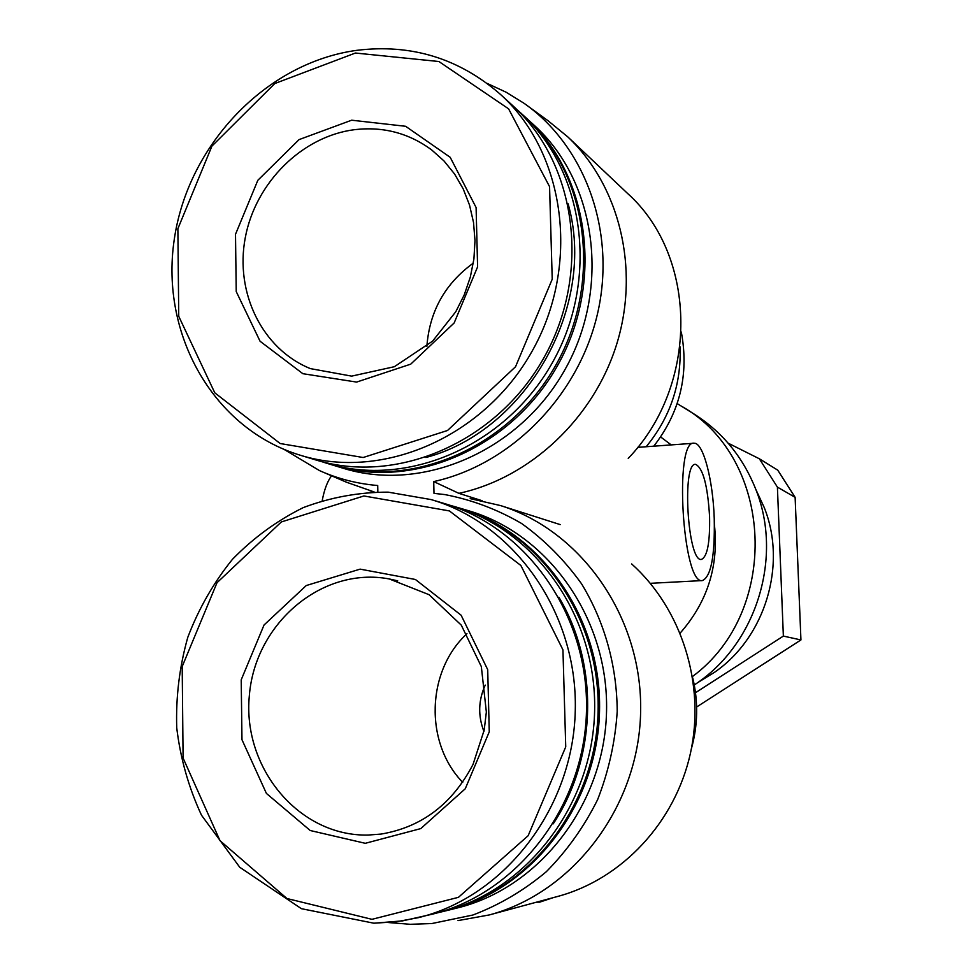 <?xml version="1.0" encoding="UTF-8"?>
<svg xmlns="http://www.w3.org/2000/svg" width="973" height="973" viewBox="0 0 973 973"><rect width="100%" height="100%" fill="white"/><g stroke="black" fill="none" stroke-linecap="round" stroke-linejoin="round"><path stroke-width="1.46" d="M485.235 685.089C478.315 700.365 477.889 715.824 483.934 731.465M677.172 403.576L694.503 414.303C722.635 432.267 743.068 457.298 755.814 489.395C782.803 556.386 757.128 641.706 697.641 682.681L694.272 685.016M682.645 406.86C773.997 459.025 780.893 611.19 692.521 676.503M322.233 500.523C324.277 489.687 327.378 481.44 331.538 475.785M660.631 436.95L671.224 444.904M714.413 524.763C718.889 565.921 707.48 602.019 680.188 633.058M714.243 518.633C714.973 556.155 711.008 576.807 702.372 580.577C682.56 585.284 673.79 439.139 694.126 443.226C703.272 442.411 713.063 480.309 714.243 518.633M528.29 106.385L548.079 120.761L567.794 136.889C619.485 185.673 639.857 268.317 616.979 343.274C594.065 418.208 530.188 477.962 458.903 493.347L482.158 500.73M458.903 493.347L433.727 481.586L433.994 493.372L444.807 494.576C471.747 499.733 497.337 509.366 521.577 523.474C544.564 539.979 564.571 560.12 581.599 583.873C604.525 621.577 616.955 665.763 617.21 711.494C615.191 741.973 608.66 771.358 597.617 799.648C584.153 826.697 567.052 850.718 546.327 871.699C523.924 890.477 499.453 904.926 472.902 915.021L431.976 923.523L410.265 924.301L388.701 922.574M284.25 449.502L319.485 470.591C337.838 478.813 357.249 483.788 377.719 485.515L377.84 491.888M458.003 920.604L489.297 914.936L558.04 896.352C622.075 879.069 675.201 822.307 690.465 753.151C705.656 683.97 681.684 608.806 631.659 563.939M489.297 914.936C573.547 892.618 638.884 806.24 640.623 712.066C642.764 617.855 581.927 531.063 500.584 505.583L470.178 498.626M487.254 83.459L506.142 92.228L523.924 103.211C585.831 146.522 616.724 232.888 597.24 314.899C577.84 396.923 510.266 464.766 433.727 481.586M447.544 910.4L457.103 908.016C539.772 887.911 604.732 803.589 606.544 711.239C608.794 618.864 548.504 534.031 468.597 510.74L459.329 507.979M525.943 117.733L534.299 125.371C596.826 181.805 611.02 288.701 564.741 370.008C518.95 451.606 422.014 492.8 343.165 468.256L332.535 465.021M448.419 910.181C531.976 889.869 597.677 804.525 599.526 711.056C601.837 617.575 540.915 531.769 460.193 508.234M437.291 912.881L446.656 910.619C530.394 890.259 596.242 804.72 598.115 711.032C600.426 617.32 539.37 531.307 458.478 507.724L449.417 505.109M442.326 911.701C526.49 891.232 592.715 805.182 594.612 710.947C596.96 616.675 535.588 530.176 454.294 506.483M553.211 823.839C597.13 757.724 599.064 664.012 558.879 597.24M374.021 923.195L402.64 920.872L432.267 914.206C517.441 893.506 584.53 806.276 586.488 710.74C588.896 615.191 526.794 527.548 444.552 503.588L431.136 499.587L388.142 492.143C358.964 492.143 330.674 497.3 303.272 507.602C276.952 520.652 253.357 537.887 232.462 559.305C213.561 582.718 198.674 608.721 187.789 637.327C179.458 666.87 175.772 697.045 176.733 727.853C180.419 758.429 188.677 787.546 201.484 815.192L239.759 867.284L301.399 908.685L373.863 923.207L396.218 921.784L418.39 917.661C504.963 896.632 573.243 807.785 575.274 710.472C577.767 613.136 514.668 523.924 431.136 499.587M365.289 843.311L420.786 828.595L465.264 788.762L489.261 731.818L487.704 669.643L461.117 615.204L415.398 579.482L360.119 569.132L306.264 585.539L264.036 625.007L241.207 679.823L241.973 739.699L266.395 793.409L310.217 830.516L365.289 843.311M756.483 490.842L764.206 507.456C787.242 564.668 765.398 637.242 714.608 672.246L699.003 681.842M709.585 516.602C710.059 542.63 707.322 556.909 701.363 559.426C687.619 562.455 681.587 461.761 695.659 464.364C703.029 468.122 707.675 485.527 709.585 516.602M695.5 692.715L783.362 636.087L777.403 487.108L759.341 458.769L728.108 443.141M759.341 458.769L777.755 470.166L795.123 497.337L800.937 639.942L696.619 707.006M783.362 636.087L800.937 639.942M777.403 487.108L795.123 497.337M567.794 136.889L627.524 193.396C697.872 256.325 699.113 384.882 628.23 458.38M374.119 491.937L346.449 482.207L324.35 472.683M351.667 120.202L405.619 126.283L450.207 157.31L476.101 207.529L477.597 266.87L454.148 322.975L410.752 364.145L356.605 382.085L302.858 373.693L260.071 341.255L236.232 291.572L235.502 234.323L257.833 180.285L299.076 139.601L351.667 120.202M500.536 94.466L512.625 105.534C576.953 163.573 591.499 273.972 543.737 358.064C496.461 442.46 396.607 485.113 315.58 459.876L300.195 455.206C382.425 480.82 483.909 437.351 532 351.387C580.601 265.751 565.86 153.406 500.536 94.466C459.122 58.331 411.165 43.627 356.653 50.353C265.483 62.892 187.521 145.585 174.167 240.088C160.253 334.53 213.391 428.825 300.195 455.206M568.098 203.771C597.276 306.288 526.478 430.942 425.882 457.505M516.955 109.633L521.406 113.561C585.004 170.968 599.404 279.944 552.25 362.905C505.571 446.169 406.896 488.227 326.746 463.27L321.212 461.482M521.406 113.561L525.177 117.028C588.47 174.143 602.81 282.511 555.911 364.984C509.487 447.762 411.324 489.565 331.562 464.729L326.746 463.27M526.721 118.426C589.881 175.432 604.197 283.557 557.395 365.836C511.08 448.407 413.136 490.112 333.52 465.325M539.65 901.314L539.662 902.166L553.005 897.714M539.662 902.166L536.439 902.19M426.879 346.339C429.519 311.421 444.989 283.69 473.316 263.124M466.979 633.678C426.49 670.884 424.167 742.618 462.698 782.341M680.054 346.814C681.453 384.116 670.166 417.429 646.181 446.741M371.966 919.327L458.429 897.337L528.144 835.722L565.739 746.863L562.941 649.855L520.883 565.483L449.392 510.922L363.89 495.962L281.343 521.954L217.003 582.73L182.194 666.517L183.094 758.052L219.995 840.672L286.95 898.517L371.966 919.327M355.437 53.029L438.896 61.518L508.599 108.842L549.563 186.646L552.226 279.202L515.532 366.748L447.519 430.492L363.148 457.517L280.163 443.53L214.79 392.824L178.74 316.31L177.877 228.728L211.919 146.12L274.8 83.544L355.437 53.029M354.78 129.64C383.204 126.381 408.794 133.106 431.574 149.83L443.956 160.91L454.561 173.985L463.16 188.811L469.533 205.084L473.523 222.452L474.994 240.538L473.924 258.927L470.3 277.196L464.206 294.941L455.778 311.737L432.608 341.134L394.381 366.699L351.654 376.125L310.399 368.621C262.236 349.125 234.809 292.764 245.257 237.789C255.437 182.766 302.031 136.208 354.78 129.64M368.171 835.053L381.039 834.08C421.65 827.269 452.311 804.051 473.036 764.413L484.189 730.078L486.354 712.029L481.343 666.639L461.287 625.153L429.069 594.698L389.249 578.947C322.075 566.225 254.987 623.365 249.331 695.719C242.326 767.965 299.1 836.622 368.171 835.053M397.702 580.845L389.249 578.947M653.771 446.181C679.993 412.382 689.176 374.337 681.319 332.036M693.688 443.262L637.68 447.361M702.372 580.577L650.317 583.326M560.18 524.593L500.584 505.583M691.377 748.796C697.921 725.262 698.371 701.642 692.752 677.95M764.206 507.456L755.814 489.395M714.608 672.246L697.641 682.681M369.959 490.793L373.936 491.937"/></g></svg>
